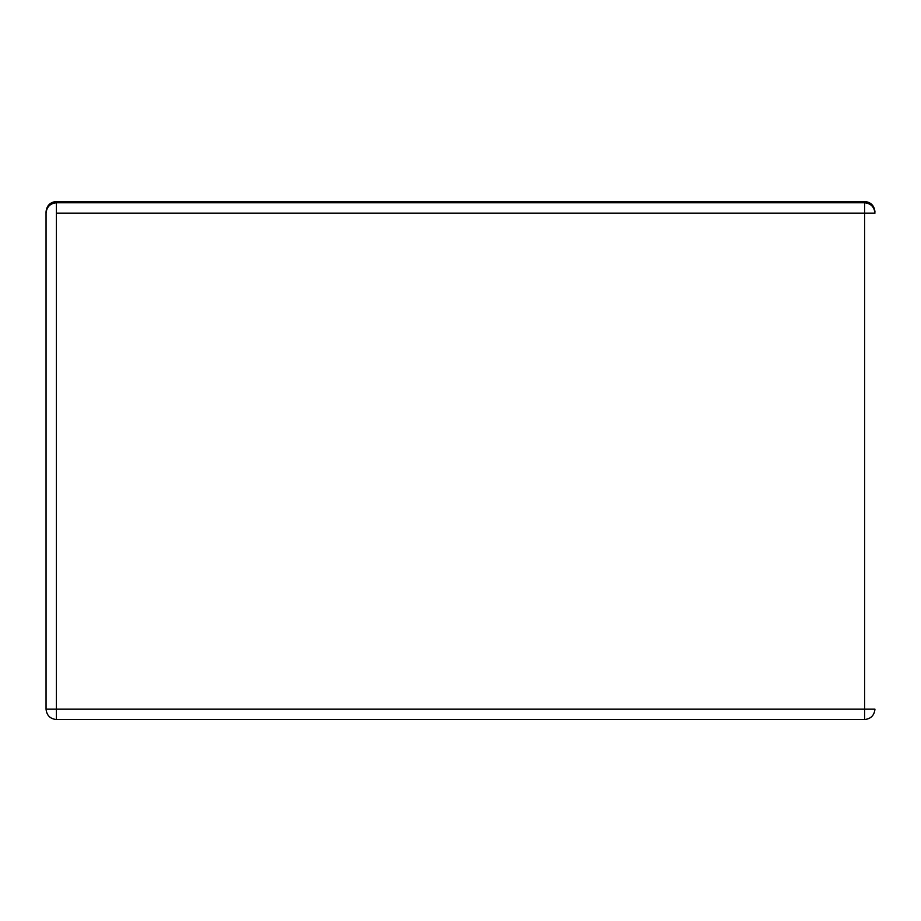 <?xml version="1.0" encoding="UTF-8"?>
<svg xmlns="http://www.w3.org/2000/svg" width="921" height="921" viewBox="0 0 921 921"><rect width="100%" height="100%" fill="white"/><g stroke="black" fill="none" stroke-linecap="round" stroke-linejoin="round"><path stroke-width="1.38" d="M56.411 201.469L864.589 201.469L56.411 201.469C50.16 202.125 46.706 205.579 46.05 211.83L46.05 213.119L46.05 211.83C46.706 205.579 50.16 202.125 56.411 201.469M46.05 213.119L46.05 709.17C46.706 715.421 50.16 718.875 56.411 719.531L864.589 719.531L56.411 719.531L56.411 709.17L864.589 709.17L864.589 213.131L56.411 213.131L56.411 202.77L864.589 202.77L56.411 202.77C50.16 203.426 46.706 206.88 46.05 213.131C46.706 206.88 50.16 203.426 56.411 202.77L56.411 213.131L864.589 213.131L864.589 202.77C870.84 203.426 874.294 206.88 874.95 213.131C874.294 206.88 870.84 203.426 864.589 202.77L864.589 213.131L874.95 213.131L864.589 213.131M56.411 213.119L56.411 709.17L46.05 709.17L46.05 213.131M874.95 211.83C874.294 205.579 870.84 202.125 864.589 201.469C870.84 202.125 874.294 205.579 874.95 211.83M864.589 213.119L864.589 719.531L864.589 709.17L56.411 709.17L56.411 719.531C50.16 718.875 46.706 715.421 46.05 709.17L56.411 709.17L56.411 213.131M864.589 709.17L874.95 709.17L864.589 709.17M864.589 719.531C870.84 718.875 874.294 715.421 874.95 709.17C874.294 715.421 870.84 718.875 864.589 719.531"/></g></svg>
